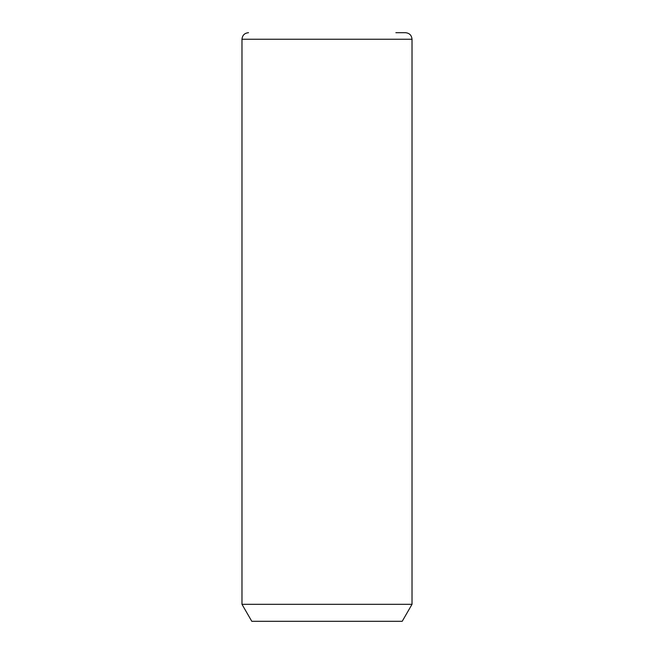 <?xml version="1.0" encoding="UTF-8"?>
<svg xmlns="http://www.w3.org/2000/svg" width="654" height="654" viewBox="0 0 654 654"><rect width="100%" height="100%" fill="white"/><g stroke="black" fill="none" stroke-linecap="round" stroke-linejoin="round"><path stroke-width="0.98" d="M412.02 604.312L402.21 621.3L251.79 621.3L241.98 604.312L412.02 604.312L412.02 39.24C411.636 35.267 409.453 33.084 405.48 32.7L395.874 32.7M241.98 604.312L241.98 39.24L412.02 39.24M241.98 39.24C242.364 35.267 244.547 33.084 248.52 32.7"/></g></svg>
